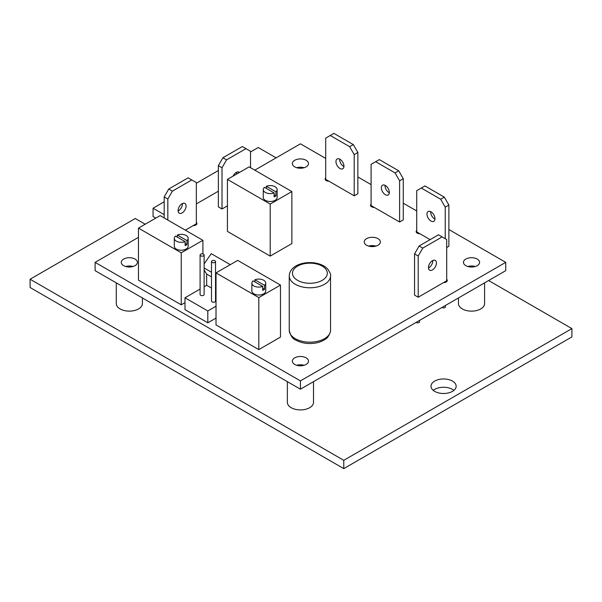 <?xml version="1.0" encoding="UTF-8"?>
<svg xmlns="http://www.w3.org/2000/svg" width="602" height="602" viewBox="0 0 602 602"><rect width="100%" height="100%" fill="white"/><g stroke="black" fill="none" stroke-linecap="round" stroke-linejoin="round"><path stroke-width="0.9" d="M196.35 222.364A3.71 2.145 180 0 1 196.922 223.508A3.71 2.145 180 0 1 195.831 225.02A3.71 2.145 180 0 1 193.152 225.645M446.714 279.328A3.71 2.145 180 0 1 447.286 280.472A3.71 2.145 180 0 1 446.202 281.984A3.71 2.145 180 0 1 443.516 282.609M419.91 233.749A3.71 2.145 180 0 1 416.14 231.604A3.71 2.145 180 0 1 416.719 230.461M374.286 207.404A3.71 2.145 180 0 1 370.516 205.267A3.71 2.145 180 0 1 371.095 204.123M328.888 181.194A3.71 2.145 180 0 1 325.118 179.057A3.71 2.145 180 0 1 325.697 177.914M375.949 246.098A8.067 4.658 0 0 0 368.627 246.098M377.996 245.24A8.067 4.658 180 0 1 369.207 246.248A8.067 4.658 180 0 1 364.225 241.944A8.067 4.658 180 0 1 372.292 237.286A8.067 4.658 180 0 1 380.359 241.944A8.067 4.658 180 0 1 377.996 245.24M475.189 266.505A8.067 4.658 0 0 0 467.859 266.505M477.228 265.655A8.067 4.658 180 0 1 468.439 266.663A8.067 4.658 180 0 1 463.457 262.359A8.067 4.658 180 0 1 471.524 257.701A8.067 4.658 180 0 1 479.591 262.359A8.067 4.658 180 0 1 477.228 265.655M304.093 365.286A8.067 4.658 0 0 0 296.771 365.286M306.132 364.436A8.067 4.658 180 0 1 297.343 365.444A8.067 4.658 180 0 1 292.361 361.14A8.067 4.658 180 0 1 300.428 356.482A8.067 4.658 180 0 1 308.495 361.14A8.067 4.658 180 0 1 306.132 364.436M304.093 167.732A8.067 4.658 0 0 0 296.771 167.732M306.132 166.874A8.067 4.658 180 0 1 297.343 167.883A8.067 4.658 180 0 1 292.361 163.578A8.067 4.658 180 0 1 300.428 158.92A8.067 4.658 180 0 1 308.495 163.578A8.067 4.658 180 0 1 306.132 166.874M132.997 266.505A8.067 4.658 0 0 0 125.675 266.505M135.036 265.655A8.067 4.658 180 0 1 126.247 266.663A8.067 4.658 180 0 1 121.273 262.359A8.067 4.658 180 0 1 129.332 257.701A8.067 4.658 180 0 1 137.399 262.359A8.067 4.658 180 0 1 135.036 265.655M300.428 380.9L300.428 389.193L505.74 270.659L505.74 262.359L300.428 380.9L95.116 262.359L138.46 237.338M300.428 389.193L95.116 270.659L95.116 262.359M196.35 203.912L218.36 191.203M254.804 170.163L300.428 143.825L325.697 158.409M357.859 176.98L371.095 184.618M403.257 203.19L416.719 210.963M448.881 229.535L505.74 262.359M250.53 167.695L250.53 151.298L242.313 146.557L222.921 157.754L218.36 165.655L222.01 167.762L222.01 208.984L227.428 205.861M222.01 208.984L218.36 206.877L218.36 165.655M245.962 148.664L226.57 159.861L222.921 157.754M236.601 172.262A5.644 3.258 -60 0 1 236.413 174.196M222.01 167.762L226.57 159.861M233.079 176.123A5.644 3.258 -60 0 1 239.092 172.157A5.644 3.258 -60 0 1 239.461 172.435M172.39 191.143L168.741 189.028L164.18 196.937L167.83 199.044L172.39 191.143L191.782 179.945L196.35 182.579L196.35 223.801L185.341 230.16M168.741 189.028L188.133 177.838L191.782 179.945M186.078 206.019A5.644 3.258 120 0 0 184.912 203.438A5.644 3.258 120 0 0 179.268 206.697A5.644 3.258 120 0 0 179.268 213.213A5.644 3.258 120 0 0 183.618 211.701A5.644 3.258 120 0 0 186.078 206.019M167.83 220.046L167.83 199.044M164.18 217.939L164.18 196.937M178.109 211.001A5.644 3.258 120 0 0 182.429 203.912A5.644 3.258 120 0 0 182.421 203.544M349.649 146.685L330.257 135.495L325.697 138.129L325.697 179.351L354.209 195.816L357.859 193.709L357.859 152.479L353.299 144.578L349.649 146.685L354.209 154.594L357.859 152.479M353.299 144.578L333.907 133.388L330.257 135.495M343.93 166.551A5.644 3.258 60 0 1 339.611 159.462A5.644 3.258 60 0 1 339.626 159.094M354.209 195.816L354.209 154.594M335.961 161.569A5.644 3.258 60 0 1 337.128 158.988A5.644 3.258 60 0 1 342.779 162.247A5.644 3.258 60 0 1 342.779 168.763A5.644 3.258 60 0 1 338.422 167.251A5.644 3.258 60 0 1 335.961 161.569M395.047 172.894L375.656 161.705L371.095 164.338L371.095 205.56L399.608 222.025L403.257 219.918L403.257 178.696L398.697 170.787L395.047 172.894L399.608 180.803L403.257 178.696M398.697 170.787L379.305 159.598L375.656 161.705M389.328 192.76A5.644 3.258 60 0 1 385.009 185.672A5.644 3.258 60 0 1 385.024 185.303M399.608 222.025L399.608 180.803M381.359 187.779A5.644 3.258 60 0 1 382.526 185.198A5.644 3.258 60 0 1 388.17 188.456A5.644 3.258 60 0 1 388.17 194.973A5.644 3.258 60 0 1 383.82 193.46A5.644 3.258 60 0 1 381.359 187.779M446.714 247.512L448.881 246.256L448.881 205.034L444.321 197.132L440.672 199.239L445.232 207.141L448.881 205.034M440.672 199.239L421.28 188.042L416.719 190.676L416.719 231.905L430.121 239.641M444.321 197.132L424.929 185.935L421.28 188.042M434.953 219.105A5.644 3.258 60 0 1 430.633 212.017A5.644 3.258 60 0 1 430.648 211.641M445.232 238.685L445.232 207.141M426.984 214.124A5.644 3.258 60 0 1 428.15 211.535A5.644 3.258 60 0 1 433.801 214.794A5.644 3.258 60 0 1 433.801 221.318A5.644 3.258 60 0 1 429.444 219.805A5.644 3.258 60 0 1 426.984 214.124M442.056 307.426A1.859 1.069 0 0 0 442.267 307.569A1.859 1.069 0 0 0 444.291 307.803A1.859 1.069 0 0 0 445.435 306.809L445.435 305.477M416.17 322.371A1.859 1.069 0 0 0 416.373 322.522A1.859 1.069 0 0 0 418.398 322.747A1.859 1.069 0 0 0 419.541 321.761L419.541 320.43M418.202 297.23L446.714 280.765L446.714 239.543L442.154 236.91L422.762 248.099L419.112 245.992L414.552 253.901L414.552 295.123L418.202 297.23L418.202 256.008L422.762 248.099M419.112 245.992L438.504 234.803L442.154 236.91M432.785 260.508A5.644 3.258 -60 0 1 428.481 267.965M414.552 253.901L418.202 256.008M428.466 267.597A5.644 3.258 -60 0 1 430.927 261.915A5.644 3.258 -60 0 1 435.284 260.403A5.644 3.258 -60 0 1 435.284 266.919A5.644 3.258 -60 0 1 429.632 270.178A5.644 3.258 -60 0 1 428.466 267.597M313.499 381.653L313.499 402.369A13.063 7.54 180 0 1 305.432 409.337A13.063 7.54 180 0 1 291.187 407.697A13.063 7.54 180 0 1 287.365 402.369L287.365 381.653M484.587 282.872L484.587 303.589A13.063 7.54 180 0 1 476.528 310.557A13.063 7.54 180 0 1 462.283 308.916A13.063 7.54 180 0 1 458.461 303.589L458.461 297.96M142.403 297.96L142.403 303.589A13.063 7.54 180 0 1 134.336 310.557A13.063 7.54 180 0 1 120.099 308.916A13.063 7.54 180 0 1 116.269 303.589L116.269 282.872M343.772 460.319L343.772 468.612L571.9 336.909L571.9 328.609L343.772 460.319L30.1 279.223L135.269 218.503L145.187 224.23M343.772 468.612L30.1 287.515L30.1 279.223M164.18 214.651L153.058 208.232L164.18 201.805M155.798 218.105L153.058 216.524L153.058 208.232M196.35 183.241L218.36 170.532M250.53 151.96L258.228 147.513L276.137 157.852M488.636 280.54L571.9 328.609M434.682 391.368A12.582 7.262 0 0 0 448.392 392.94A12.582 7.262 0 0 0 456.158 386.228A12.582 7.262 0 0 0 443.576 378.967A12.582 7.262 0 0 0 430.994 386.228A12.582 7.262 0 0 0 434.682 391.368M453.908 390.382A12.582 7.262 0 0 0 433.252 390.382M370.794 246.519L372.412 245.586M371.81 246.594L373.466 245.639M280.472 285.077L280.472 337.105L258.8 349.619L216.02 324.922L216.02 272.894L237.692 260.388L280.472 285.077L258.8 297.591L216.02 272.894M254.887 281.902L254.887 279.795L264.526 285.356L264.526 289.314A6.938 4.003 180 0 1 262.705 290.367L262.705 286.409L253.066 280.848A6.938 4.003 180 0 0 251.862 283.106A6.938 4.003 180 0 0 253.893 285.935A6.938 4.003 180 0 0 262.705 286.409M264.526 289.314L262.705 288.26M254.887 279.795A6.938 4.003 180 0 1 262.036 279.561A6.938 4.003 180 0 1 265.73 283.106A6.938 4.003 180 0 1 264.526 285.356M265.73 283.106L265.73 291.007A6.938 4.003 180 0 1 261.449 294.709A6.938 4.003 180 0 1 253.893 293.836A6.938 4.003 180 0 1 251.862 291.007L251.862 283.106M258.8 349.619L258.8 297.591M184.995 302.663L181.232 304.838L138.46 280.141L138.46 228.113L160.132 215.606L202.904 240.296L181.232 252.81L138.46 228.113M177.327 237.12L177.327 235.013L186.966 240.582L186.966 244.532A6.938 4.003 180 0 1 185.138 245.586L185.138 241.635L175.506 236.067A6.938 4.003 180 0 0 174.294 238.324A6.938 4.003 180 0 0 176.326 241.154A6.938 4.003 180 0 0 185.138 241.635M186.966 244.532L185.138 243.479M177.327 235.013A6.938 4.003 180 0 1 184.475 234.78A6.938 4.003 180 0 1 188.17 238.324A6.938 4.003 180 0 1 186.966 240.582M188.17 238.324L188.17 246.226A6.938 4.003 180 0 1 183.888 249.928A6.938 4.003 180 0 1 176.326 249.055A6.938 4.003 180 0 1 174.294 246.226L174.294 238.324M181.232 304.838L181.232 252.81M202.904 253.916L202.904 240.296M291.872 191.564L291.872 243.592L270.2 256.106L227.428 231.409L227.428 179.381L249.1 166.874L291.872 191.564L270.2 204.078L227.428 179.381M266.295 188.388L266.295 186.281L275.934 191.85L275.934 195.8A6.938 4.003 180 0 1 274.113 196.854L274.113 192.903L264.474 187.335A6.938 4.003 180 0 0 263.27 189.592A6.938 4.003 180 0 0 265.301 192.422A6.938 4.003 180 0 0 274.113 192.903M275.934 195.8L274.113 194.747M266.295 186.281A6.938 4.003 180 0 1 273.443 186.048A6.938 4.003 180 0 1 277.138 189.592A6.938 4.003 180 0 1 275.934 191.85M277.138 189.592L277.138 197.494A6.938 4.003 180 0 1 272.856 201.196A6.938 4.003 180 0 1 265.301 200.323A6.938 4.003 180 0 1 263.27 197.494L263.27 189.592M270.2 256.106L270.2 204.078M203.536 254.164A2.017 1.166 180 0 1 204.123 254.985A2.017 1.166 180 0 1 202.106 256.151A2.017 1.166 180 0 1 200.09 254.985A2.017 1.166 180 0 1 201.339 253.909A2.017 1.166 180 0 1 203.536 254.164M204.123 254.985L204.123 294.498A2.017 1.166 180 0 1 202.106 295.657A2.017 1.166 180 0 1 200.09 294.498L200.09 254.985M214.937 260.749A2.017 1.166 180 0 1 215.531 261.569A2.017 1.166 180 0 1 213.514 262.735A2.017 1.166 180 0 1 211.498 261.569A2.017 1.166 180 0 1 212.739 260.493A2.017 1.166 180 0 1 214.937 260.749M215.531 261.569L215.531 301.083A2.017 1.166 180 0 1 213.514 302.249A2.017 1.166 180 0 1 211.498 301.083L211.498 261.569M216.02 318.074L207.81 322.815L207.81 310.963L216.02 306.222M200.09 289.073L184.995 297.787L184.995 309.646L207.81 322.815M184.995 297.787L207.81 310.963M204.123 270.042L206.667 274.083L206.667 285.28L211.498 288.065M215.531 290.39L216.02 290.676M206.667 285.28L204.123 286.748M206.667 274.083L211.498 276.867M215.531 279.2L216.02 279.478M204.123 268.003L211.498 272.262M215.531 274.587L216.02 274.873M204.123 263.924L211.234 253.668L230.28 264.662M289.246 330.257C290.42 335.668 292.662 338.971 295.966 340.16C301.444 343.125 307.72 344.133 314.808 343.17C318.925 342.538 322.416 341.229 325.276 339.235C327.134 338.429 328.827 336.051 330.355 332.086L330.543 330.257A20.649 11.92 180 0 1 317.796 341.266A20.649 11.92 180 0 1 295.296 338.685A20.649 11.92 180 0 1 289.246 330.257L289.246 275.859A20.649 11.92 0 0 0 295.296 284.287A20.649 11.92 0 0 0 317.796 286.876A20.649 11.92 0 0 0 330.543 275.859C331.123 275.159 330.182 272.887 327.721 269.026L325.276 266.882C322.416 264.888 318.925 263.578 314.808 262.939C302.64 261.155 289.697 266.099 289.246 275.859M297.576 280.336A17.42 10.061 180 0 1 305.387 263.51A17.42 10.061 180 0 1 326.728 275.829A17.42 10.061 180 0 1 297.576 280.336M330.543 330.257L330.543 275.859M195.063 224.546L195.063 225.359M326.976 180.088L326.976 180.909M372.375 206.298L372.375 207.118M417.999 232.643L417.999 233.463M445.435 281.503L445.435 282.323"/></g></svg>
